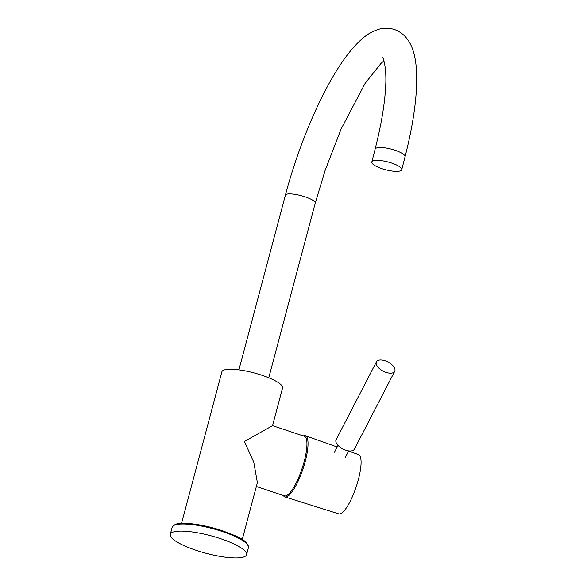 <?xml version="1.0" encoding="UTF-8"?>
<svg xmlns="http://www.w3.org/2000/svg" width="587" height="587" viewBox="0 0 587 587"><rect width="100%" height="100%" fill="white"/><g stroke="black" fill="none" stroke-linecap="round" stroke-linejoin="round"><path stroke-width="0.88" d="M181.552 523.362L221.879 371.82A31.404 7.227 14.9 0 1 262.044 375.298A31.404 7.227 14.9 0 1 282.574 387.97L272.544 425.656L304.345 436.295A31.404 8.086 108.5 0 1 304.198 461.477A31.404 8.086 108.5 0 1 284.401 495.854L256.365 486.469M272.544 425.656L244.441 441.468L253.782 462.211L257.392 482.624L242.255 539.512M378.549 360.279A10.295 5.158 -152.6 0 1 390.039 363.258A10.295 5.158 -152.6 0 1 394.713 371.322A10.295 5.158 -152.6 0 1 392.593 372.899A10.295 5.158 -152.6 0 1 381.102 369.913A10.295 5.158 -152.6 0 1 376.428 361.849A10.295 5.158 -152.6 0 1 378.549 360.279M394.713 371.322L354.409 449.143A10.295 5.158 -152.6 0 1 352.288 450.721A10.295 5.158 -152.6 0 1 340.798 447.734A10.295 5.158 -152.6 0 1 336.124 439.67L376.428 361.849M283.36 495.501A32.263 8.306 -71.5 0 0 284.915 496.91L338.699 513.845A31.243 8.042 -71.5 0 0 359.449 475.14A31.243 8.042 -71.5 0 0 358.54 454.595L348.59 451.058M284.915 496.91A32.263 8.306 -71.5 0 0 306.333 456.943A32.263 8.306 -71.5 0 0 305.401 435.723A32.263 8.306 -71.5 0 0 303.266 435.936M220.763 538.734A39.468 9.084 14.9 0 1 246.569 554.664A39.468 9.084 14.9 0 1 196.08 550.298A39.468 9.084 14.9 0 1 170.281 534.368A39.468 9.084 14.9 0 1 220.763 538.734M381.829 168.63A15.445 4.058 -165.6 0 0 401.75 169.687A15.445 4.058 -165.6 0 0 391.749 163.091A15.445 4.058 -165.6 0 0 371.828 162.034A15.445 4.058 -165.6 0 0 381.829 168.63M172.167 527.265C175.674 522.056 182.234 523.34 191.091 523.729C201.114 524.815 211.643 527.177 222.664 530.809C236.502 536.254 247.45 539.519 248.455 547.561A39.468 9.084 -165.1 0 0 222.656 531.631A39.468 9.084 -165.1 0 0 172.167 527.265L170.281 534.368M382.548 57.511L382.541 57.504C382.841 56.785 387.038 66.749 385.571 88.065C384.536 105.389 381.051 125.772 375.108 149.201A15.445 4.058 -165.6 0 1 395.036 150.257A15.445 4.058 -165.6 0 1 405.037 156.854C412.375 128.083 416.271 103.011 416.719 81.63C416.895 72.465 416.249 64.284 414.789 57.078C411.817 42.572 405.037 33.378 394.449 29.497C388.954 27.824 383.649 27.772 378.527 29.35C372.297 31.338 366.662 34.648 361.599 39.27C352.339 47.569 343.138 59.441 334.018 74.879C315.278 106.122 296.853 151.872 285.399 195.17A15.445 3.551 14.9 0 1 305.152 196.872A15.445 3.551 14.9 0 1 315.248 203.109L325.037 170.678L341.157 128.905L365.158 83.295L381.007 63.367L383.935 60.894M348.678 450.889L345.134 457.721M338.009 445.364L334.473 452.195M337.158 447.001L305.401 435.723M248.455 547.561L246.569 554.664M405.037 156.854L401.75 169.687M268.773 377.786L315.248 203.109M375.108 149.201L371.828 162.034M238.916 369.839L285.399 195.17"/></g></svg>
